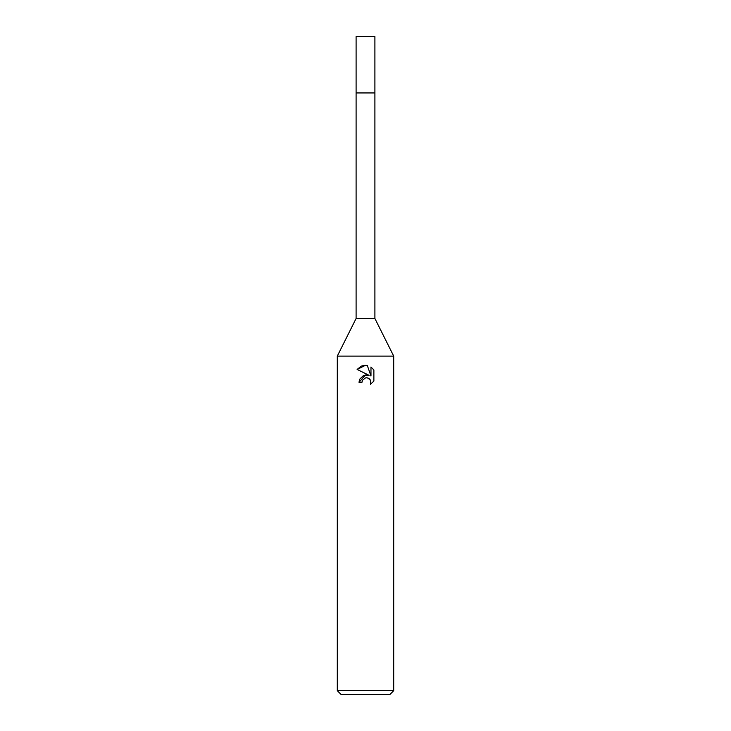 <?xml version="1.0" encoding="UTF-8"?>
<svg xmlns="http://www.w3.org/2000/svg" width="731" height="731" viewBox="0 0 731 731"><rect width="100%" height="100%" fill="white"/><g stroke="black" fill="none" stroke-linecap="round" stroke-linejoin="round"><path stroke-width="1.1" d="M393.698 356.098L337.302 356.098L356.098 318.506L356.098 92.938L374.902 92.938L374.902 318.506L393.698 356.098L393.698 690.694L337.302 690.694L341.066 694.45L389.934 694.45L393.698 690.694M356.098 318.506L374.902 318.506M365.5 377.89L362.457 380.266L361.973 382.313L359.012 382.313L365.5 374.902L369.091 375.332L357.121 369.438L365.5 365.308L367.318 365.5L370.973 376.026L370.973 367.008L373.879 369.95L373.879 381.07L370.507 384.296L370.644 380.559L368.205 378.119L366.176 377.79M361.973 382.313L362.274 380.659M370.626 380.513L370.507 384.296L373.879 381.07M369.091 375.332L363.59 375.405L359.652 379.234M359.561 379.462L359.012 382.313M364.97 378.037L365.473 377.89M366.469 377.781L367.803 377.982M368.808 378.42L370.124 379.636M373.879 369.95L370.973 367.017M367.318 365.5L365.765 365.317M365.061 365.308L361.562 366.021M361.178 366.185L357.121 369.438M365.5 92.938L374.902 92.938L374.902 36.55L356.098 36.55L356.098 92.938L365.5 92.938M337.302 356.098L337.302 690.694"/></g></svg>
